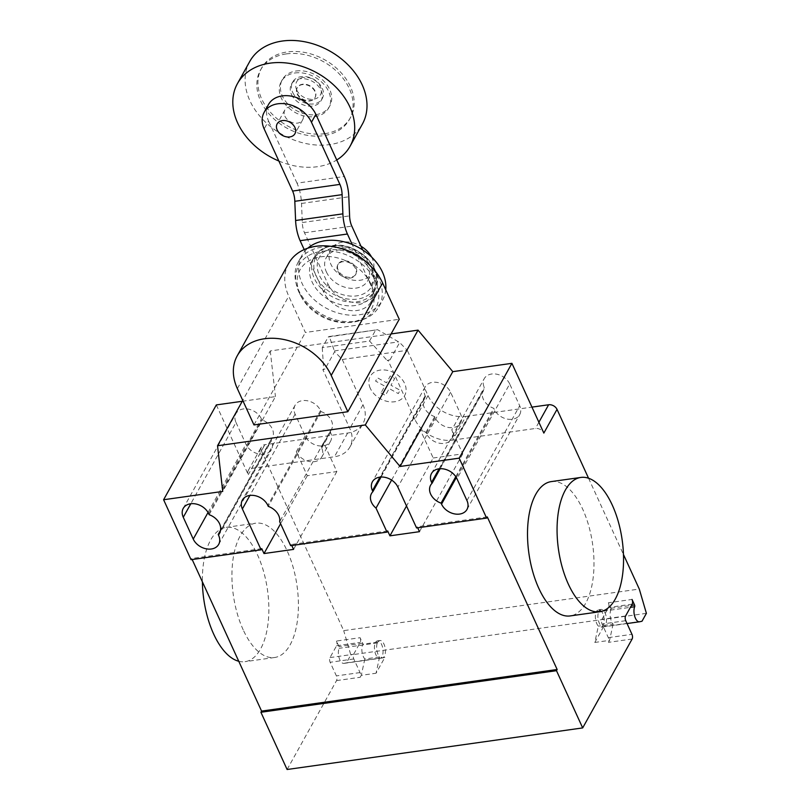 <?xml version="1.0" encoding="UTF-8"?>
<svg xmlns="http://www.w3.org/2000/svg" width="810" height="810" viewBox="0 0 810 810"><rect width="100%" height="100%" fill="white"/><g stroke="black" fill="none" stroke-linecap="round" stroke-linejoin="round"><path stroke-width="0.61" stroke-dasharray="4.05 3.04" d="M297.189 94.061A10.176 7.584 -150.9 0 0 306.089 100.835A10.176 7.584 -150.9 0 0 314.948 97.757A10.176 7.584 -150.9 0 0 314.918 91.56A10.176 7.584 -150.9 0 0 306.028 84.787A10.176 7.584 -150.9 0 0 297.159 87.865A10.176 7.584 -150.9 0 0 297.189 94.061M297.402 93.656A10.176 7.584 -150.9 0 0 306.301 100.44A10.176 7.584 -150.9 0 0 315.161 97.362A10.176 7.584 -150.9 0 0 315.141 91.166A10.176 7.584 -150.9 0 0 306.241 84.392A10.176 7.584 -150.9 0 0 297.381 87.47A10.176 7.584 -150.9 0 0 297.402 93.656M291.499 94.497A16.959 12.636 -150.9 0 0 306.322 105.786A16.959 12.636 -150.9 0 0 321.094 100.653A16.959 12.636 -150.9 0 0 321.054 90.335A16.959 12.636 -150.9 0 0 306.22 79.046A16.959 12.636 -150.9 0 0 291.458 84.169A16.959 12.636 -150.9 0 0 291.499 94.497M292.673 92.37A16.959 12.636 -150.9 0 0 307.506 103.66A16.959 12.636 -150.9 0 0 322.269 98.536A16.959 12.636 -150.9 0 0 322.228 88.209A16.959 12.636 -150.9 0 0 307.405 76.92A16.959 12.636 -150.9 0 0 292.633 82.053A16.959 12.636 -150.9 0 0 292.673 92.37M296.723 89.981A13.567 10.115 -150.9 0 0 313.541 99.215A13.567 10.115 -150.9 0 0 320.375 86.65A13.567 10.115 -150.9 0 0 303.558 77.416A13.567 10.115 -150.9 0 0 296.723 89.981M284.887 116.184A10.176 7.584 -150.9 0 0 293.777 122.958A10.176 7.584 -150.9 0 0 302.636 119.88A10.176 7.584 -150.9 0 0 302.616 113.683A10.176 7.584 -150.9 0 0 293.716 106.91A10.176 7.584 -150.9 0 0 284.857 109.988A10.176 7.584 -150.9 0 0 284.887 116.184M278.873 161.028A64.436 48.033 -150.9 0 0 336.747 159.985M249.743 61.489A64.436 48.033 -150.9 0 0 249.895 100.713A64.436 48.033 -150.9 0 0 306.251 143.623A64.436 48.033 -150.9 0 0 362.364 124.122M286.244 53.916A50.868 37.918 29.1 0 1 338.874 73.507A50.868 37.918 29.1 0 1 349.414 119.505A50.868 37.918 29.1 0 1 323.666 135.655A50.868 37.918 29.1 0 1 271.036 116.063A50.868 37.918 29.1 0 1 260.496 70.065A50.868 37.918 29.1 0 1 286.244 53.916M324.769 133.68A50.868 37.918 -150.9 0 0 350.507 117.531A50.868 37.918 -150.9 0 0 339.977 71.523A50.868 37.918 -150.9 0 0 287.337 51.941A50.868 37.918 -150.9 0 0 261.6 68.091A50.868 37.918 -150.9 0 0 272.13 114.088A50.868 37.918 -150.9 0 0 324.769 133.68M294.972 72.981A27.125 20.22 29.1 0 1 323.048 83.43A27.125 20.22 29.1 0 1 328.668 107.973A27.125 20.22 29.1 0 1 314.938 116.579A27.125 20.22 29.1 0 1 286.861 106.13A27.125 20.22 29.1 0 1 281.242 81.597A27.125 20.22 29.1 0 1 294.972 72.981M296.075 71.007A27.125 20.22 29.1 0 1 324.142 81.456A27.125 20.22 29.1 0 1 329.761 105.999A27.125 20.22 29.1 0 1 316.032 114.605A27.125 20.22 29.1 0 1 287.965 104.156A27.125 20.22 29.1 0 1 282.346 79.623A27.125 20.22 29.1 0 1 296.075 71.007M371.557 257.013A23.733 17.698 29.1 0 1 372.175 258.258A23.733 17.698 29.1 0 1 372.235 272.707A23.733 17.698 29.1 0 1 351.56 279.885A23.733 17.698 29.1 0 1 330.794 264.08A23.733 17.698 29.1 0 1 330.743 249.632A23.733 17.698 29.1 0 1 361.007 246.23M326.4 271.978A23.733 17.698 -150.9 0 0 347.166 287.793A23.733 17.698 -150.9 0 0 367.841 280.604A23.733 17.698 -150.9 0 0 367.781 266.156A23.733 17.698 -150.9 0 0 347.024 250.351A23.733 17.698 -150.9 0 0 326.349 257.529A23.733 17.698 -150.9 0 0 326.4 271.978M355.965 267.826A10.176 7.584 29.1 0 1 355.985 274.013A10.176 7.584 29.1 0 1 347.125 277.091A10.176 7.584 29.1 0 1 338.226 270.317A10.176 7.584 29.1 0 1 338.205 264.131A10.176 7.584 29.1 0 1 347.065 261.043A10.176 7.584 29.1 0 1 355.965 267.826M337.79 271.107A10.176 7.584 -150.9 0 0 346.69 277.881A10.176 7.584 -150.9 0 0 355.55 274.803A10.176 7.584 -150.9 0 0 355.519 268.616A10.176 7.584 -150.9 0 0 346.629 261.843A10.176 7.584 -150.9 0 0 337.76 264.921A10.176 7.584 -150.9 0 0 337.79 271.107M268.505 104.51A27.125 20.22 -150.9 0 0 268.566 121.024L264.171 128.932M362.718 249.976L375.293 277.435L370.899 285.333A27.125 20.22 29.1 0 1 370.96 301.846A27.125 20.22 29.1 0 1 347.328 310.058A27.125 20.22 29.1 0 1 323.605 291.985L327.999 284.087L304.509 232.774A13.881 6.581 -98 0 1 302.302 222.537L301.512 203.452A28.552 13.547 82 0 0 297.007 183.151L344.301 176.499M297.007 183.151L268.566 121.024M370.899 285.333L352.188 244.468M327.999 284.087A27.125 20.22 -150.9 0 0 351.722 302.15A27.125 20.22 -150.9 0 0 375.354 293.949A27.125 20.22 -150.9 0 0 375.293 277.435M304.509 232.774L351.803 226.122M302.302 222.537L349.596 215.875M304.195 249.591L323.605 291.985M371.699 268.12A29.97 22.346 29.1 0 1 356.602 295.873A29.97 22.346 29.1 0 1 319.454 275.471A29.97 22.346 29.1 0 1 334.55 247.718A29.97 22.346 29.1 0 1 371.699 268.12M374.169 268.353A33.2 24.745 29.1 0 1 357.443 299.103A33.2 24.745 29.1 0 1 316.295 276.493A33.2 24.745 29.1 0 1 333.011 245.754A33.2 24.745 29.1 0 1 374.169 268.353M331.634 246.199A34.587 25.788 29.1 0 1 374.503 269.75A34.587 25.788 29.1 0 1 375.131 289.747A34.587 25.788 29.1 0 1 374.584 290.81A34.587 25.788 29.1 0 1 357.078 301.786A34.587 25.788 29.1 0 1 314.209 278.235A34.587 25.788 29.1 0 1 314.128 257.185A34.587 25.788 29.1 0 1 314.736 256.162A34.587 25.788 29.1 0 1 331.634 246.199M372.408 273.517A34.587 25.788 29.1 0 1 372.489 294.577A34.587 25.788 29.1 0 1 342.367 305.036A34.587 25.788 29.1 0 1 312.113 282.001A34.587 25.788 29.1 0 1 312.032 260.952A34.587 25.788 29.1 0 1 342.154 250.482A34.587 25.788 29.1 0 1 372.408 273.517M385.752 289.808A46.119 34.385 29.1 0 1 382.563 300.176A46.119 34.385 29.1 0 1 342.397 314.128A46.119 34.385 29.1 0 1 302.059 283.419A46.119 34.385 29.1 0 1 301.958 255.352A46.119 34.385 29.1 0 1 307.83 248.174M368.591 264.111A46.119 34.385 29.1 0 1 378.857 278.589A46.119 34.385 29.1 0 1 378.958 306.656A46.119 34.385 29.1 0 1 362.677 319.646A46.119 34.385 29.1 0 1 298.455 289.899A46.119 34.385 29.1 0 1 295.913 282.518A46.119 34.385 29.1 0 1 298.353 261.833A46.119 34.385 29.1 0 1 339.967 248.194M375.587 281.353A43.963 32.775 29.1 0 1 360.156 320.497A43.963 32.775 29.1 0 1 350.993 322.339A43.963 32.775 29.1 0 1 299.781 293.868A43.963 32.775 29.1 0 1 298.941 292.137A43.963 32.775 29.1 0 1 296.511 285.1A43.963 32.775 29.1 0 1 324.942 251.059A43.963 32.775 29.1 0 1 375.587 281.353M371.193 284.583A40.733 30.365 29.1 0 1 348.411 322.552A40.733 30.365 29.1 0 1 300.966 296.166A40.733 30.365 29.1 0 1 300.186 294.567A40.733 30.365 29.1 0 1 320.709 256.841A40.733 30.365 29.1 0 1 371.193 284.583M288.633 263.402A53.845 40.146 -150.9 0 0 288.755 296.176L305.38 332.475L399.249 319.272M253.965 424.926L305.38 332.475M238.758 661.274A67.827 32.187 82 0 0 245.065 661.669A67.827 32.187 82 0 0 268.08 623.082A67.827 32.187 82 0 0 257.58 554.992A67.827 32.187 82 0 0 226.162 527.34A67.827 32.187 82 0 0 202.389 581.833M243.202 629.856A67.827 32.187 -98 0 1 232.703 561.775A67.827 32.187 -98 0 1 255.717 523.189A67.827 32.187 -98 0 1 287.145 550.84A67.827 32.187 -98 0 1 297.634 618.921A67.827 32.187 -98 0 1 274.62 657.507A67.827 32.187 -98 0 1 243.202 629.856M551.296 481.596A67.827 32.187 -98 0 1 582.724 509.247A67.827 32.187 -98 0 1 593.214 577.327A67.827 32.187 -98 0 1 570.199 615.924M509.703 383.95A14.58 10.874 -150.9 0 0 496.955 374.24A14.58 10.874 -150.9 0 0 484.248 378.645A14.58 10.874 -150.9 0 0 484.289 387.524L484.744 388.527A14.58 10.874 -150.9 0 0 483.327 390.38A14.58 10.874 -150.9 0 0 493.806 408.321L494.262 409.323A14.58 10.874 -150.9 0 0 507.019 419.033A14.58 10.874 -150.9 0 0 519.716 414.619A14.58 10.874 -150.9 0 0 519.686 405.749L509.703 383.95L456.972 478.771M455.797 476.675L493.806 408.321M440.144 468.717L484.744 388.527M236.004 422.455L245.977 444.255A14.58 10.874 -150.9 0 0 258.734 453.964A14.58 10.874 -150.9 0 0 271.431 449.56A14.58 10.874 -150.9 0 0 271.401 440.68L270.945 439.678A14.58 10.874 -150.9 0 0 272.352 437.825A14.58 10.874 -150.9 0 0 261.873 419.884L261.417 418.881A14.58 10.874 -150.9 0 0 248.67 409.171A14.58 10.874 -150.9 0 0 235.963 413.586A14.58 10.874 -150.9 0 0 236.004 422.455L190.795 503.749M209.142 514.704L261.873 419.884M220.452 530.459L270.945 439.678M242.271 401.274L275.451 396.606L222.72 491.427M261.448 450.978A6.784 5.052 29.1 0 1 261.438 446.847A6.784 5.052 29.1 0 1 264.87 444.69L263.766 446.664A6.784 5.052 -150.9 0 0 260.334 448.821A6.784 5.052 -150.9 0 0 260.354 452.952L261.448 450.978L343.703 630.636L639.282 589.052M216.331 404.919L248.265 474.68A6.784 5.052 29.1 0 1 248.255 470.549A6.784 5.052 29.1 0 1 251.687 468.393L334.449 456.749A30.517 22.751 29.1 0 0 349.89 447.059A30.517 22.751 29.1 0 0 349.819 428.49L322.876 369.633L325.023 368.965L334.641 351.661L342.255 359.478L407.288 350.325L399.664 342.519L377.612 329.71L328.192 337.011L329.305 336.504L334.641 351.661M342.255 359.478L363.001 404.777A30.517 22.751 29.1 0 1 363.072 423.357A30.517 22.751 29.1 0 1 347.632 433.046L264.87 444.69M329.305 336.504L377.612 329.71M387.332 360.359L390.045 359.812L387.21 360.582L369.552 341.02L322.258 347.672L328.192 337.011M369.552 341.02L375.486 330.358M322.258 347.672L323.686 369.309M325.023 368.965L322.998 369.411M428.034 395.634L414.852 419.337A30.517 22.751 29.1 0 0 452.679 440.113L465.861 416.411A30.517 22.751 29.1 0 1 428.034 395.634L407.288 350.325M414.852 419.337L388.02 360.258M390.045 359.812L399.664 342.519M387.21 360.582L387.899 360.48M391.615 480.087L419.965 429.097L433.198 458.004L406.519 505.987M425.625 396.839L425.169 395.837A14.58 10.874 29.1 0 1 425.139 386.967A14.58 10.874 29.1 0 1 437.835 382.553A14.58 10.874 29.1 0 1 450.593 392.263L460.566 414.062A14.58 10.874 29.1 0 1 460.606 422.942A14.58 10.874 29.1 0 1 447.9 427.356A14.58 10.874 29.1 0 1 435.152 417.636L434.697 416.644A14.58 10.874 29.1 0 1 424.217 398.702A14.58 10.874 29.1 0 1 425.625 396.839L381.034 477.039M434.697 416.644L425.908 432.449L426.364 433.441A14.58 10.874 -150.9 0 0 439.111 443.151A14.58 10.874 -150.9 0 0 451.818 438.747A14.58 10.874 -150.9 0 0 451.777 429.867L460.566 414.062M419.965 429.097A14.58 10.874 -150.9 0 0 425.908 432.449M330.055 431.365L330.51 432.358A14.58 10.874 29.1 0 1 330.551 441.237A14.58 10.874 29.1 0 1 317.854 445.652A14.58 10.874 29.1 0 1 305.097 435.942L295.113 414.143A14.58 10.874 29.1 0 1 295.083 405.263A14.58 10.874 29.1 0 1 307.78 400.849A14.58 10.874 29.1 0 1 320.537 410.559L320.993 411.561A14.58 10.874 29.1 0 1 331.472 429.502A14.58 10.874 29.1 0 1 330.055 431.365L321.266 447.171A14.58 10.874 -150.9 0 0 322.684 445.308A14.58 10.874 -150.9 0 0 323.605 442.655L279.663 521.67M320.993 411.561L268.262 506.382M290.658 545.677L291.317 544.492L291.782 545.515M305.097 435.942L296.308 451.737L307.284 475.723L336.839 471.562L323.605 442.655M336.839 471.562L293.564 549.393M307.284 475.723L280.594 523.706M416.573 527.958L417.231 526.773L417.707 527.796M433.198 458.004L462.763 453.843L451.777 429.867M462.763 453.843L419.479 531.674M296.308 451.737A14.58 10.874 -150.9 0 0 309.066 461.457A14.58 10.874 -150.9 0 0 321.762 457.042A14.58 10.874 -150.9 0 0 321.722 448.163L321.266 447.171M322.876 369.633L323.565 369.532M387.676 530.935L291.317 544.492M191.049 559.69L191.707 558.505L192.173 559.528M261.762 548.643L191.707 558.505M391.088 333.933L270.267 350.933L242.747 400.413M270.267 350.933L275.451 396.606M452.679 440.113L535.44 428.47A6.784 5.052 -150.9 0 1 543.844 433.087M465.861 416.411L531.957 407.116M588.556 478.244L623.457 554.486M487.286 516.912L417.231 526.773M379.596 656.93L376.063 673.231L384.851 657.426L382.492 657.953A8.819 4.182 82 0 0 385.226 648.496A8.819 4.182 82 0 0 379.88 640.518A8.819 4.182 82 0 0 377.511 642.907A1.357 0.648 82 0 0 377.622 642.117A9.153 4.344 82 0 0 379.596 656.93L364.824 659.006A9.153 4.344 -98 0 1 362.839 644.193A1.357 0.648 82 0 0 362.617 643.221L360.096 637.703L336.444 641.034L338.975 646.552A1.357 0.648 -98 0 1 339.086 648.314A8.819 4.182 82 0 0 339.208 658.176A8.819 4.182 82 0 0 343.916 663.39A8.819 4.182 82 0 0 344.068 663.36L346.427 662.833L350.821 654.926L343.703 630.636M594.793 642.452L603.582 626.646L601.222 627.173A8.819 4.182 82 0 0 603.956 617.726A8.819 4.182 82 0 0 598.61 609.738A8.819 4.182 82 0 0 596.241 612.137A1.357 0.648 82 0 0 596.352 611.337A9.153 4.344 82 0 0 598.327 626.15L594.793 642.452L609.565 640.376L608.472 642.35A3.392 1.61 -98 0 0 608.32 637.642L602.083 624.024L625.735 620.693M601.222 627.173L603.592 626.839A8.819 4.182 -98 0 1 603.43 626.869A8.819 4.182 -98 0 1 598.722 621.655A8.819 4.182 -98 0 1 598.61 611.803A8.819 4.182 -98 0 1 600.969 609.414A8.819 4.182 -98 0 1 606.326 617.392A8.819 4.182 -98 0 1 603.592 626.839L639.647 621.766M603.582 626.646L642.006 621.24M596.241 612.137L630.403 607.328M596.352 611.337L611.135 609.262A1.357 0.648 82 0 0 610.912 608.29L608.381 602.772L632.023 599.44M608.381 602.772A3.392 1.61 -98 0 1 608.533 607.47L601.941 619.326A3.392 1.61 82 0 0 602.083 624.024M611.135 609.262A9.153 4.344 -98 0 0 613.109 624.075L598.327 626.15M613.109 624.075L609.565 640.376M646.4 613.342L350.821 654.926M287.104 769.5L336.535 680.602A3.392 1.61 82 0 0 336.393 675.904L330.156 662.286A3.392 1.61 -98 0 1 330.004 657.578L336.595 645.732A3.392 1.61 82 0 0 336.444 641.034M360.096 637.703A3.392 1.61 -98 0 1 360.237 642.401L353.646 654.257A3.392 1.61 82 0 0 353.798 658.955L360.035 672.583A3.392 1.61 -98 0 1 360.187 677.281L361.28 675.307L376.063 673.231M384.851 657.426L346.427 662.833M382.492 657.953L380.133 658.287A8.819 4.182 -98 0 1 379.971 658.307A8.819 4.182 -98 0 1 375.263 653.103A8.819 4.182 -98 0 1 375.151 643.241A8.819 4.182 -98 0 1 377.521 640.852A8.819 4.182 -98 0 1 382.867 648.83A8.819 4.182 -98 0 1 380.133 658.287L344.068 663.36M377.622 642.117L362.839 644.193M377.511 642.907L339.086 648.314M364.824 659.006L361.28 675.307M381.024 392.961L385.459 395.401L389.175 388.567L398.317 393.589L400.13 390.278L390.977 385.246L394.693 378.412L390.258 375.982L386.542 382.816L377.399 377.784L375.597 381.095L384.74 386.127L381.024 392.961M370.302 388.334A19.703 14.691 29.1 0 1 389.782 371A19.703 14.691 29.1 0 1 402.337 398.419A19.703 14.691 29.1 0 1 370.302 388.334M301.512 203.452L348.806 196.79M237.35 388.628L288.755 296.176M439.081 468.818L484.289 387.524M466.955 500.57L519.686 405.749M456.334 477.535L494.262 409.323M208.048 512.467L245.977 444.255M208.686 513.702L261.417 418.881M218.67 535.501L271.401 440.68M263.766 446.664L251.687 468.393M260.354 452.952L248.265 474.68M347.632 433.046L334.449 456.749M334.378 350.912L398.571 341.881M363.001 404.777L349.819 428.49M425.169 395.837L379.961 477.13M450.593 392.263L397.862 487.083M295.113 414.143L249.905 495.426M330.51 432.358L321.722 448.163M320.537 410.559L267.806 505.379M435.152 417.636L426.364 433.441M538.893 422.263L535.44 428.47M610.912 608.29L631.476 605.394M632.175 604.138L608.533 607.47M625.583 615.995L601.941 619.326M608.32 637.642L631.972 634.321M632.124 639.019L608.472 642.35M336.535 680.602L360.187 677.281M362.617 643.221L338.975 646.552M336.595 645.732L360.237 642.401M330.004 657.578L353.646 654.257M353.798 658.955L330.156 662.286M360.035 672.583L336.393 675.904M322.269 98.536L321.094 100.653M302.636 119.88L294.951 133.701M350.507 117.531L349.414 119.505M329.761 105.999L328.668 107.973M282.346 79.623L281.242 81.597M261.6 68.091L260.496 70.065M284.857 109.988L277.172 123.819M292.633 82.053L291.458 84.169M367.841 280.604L372.235 272.707M326.349 257.529L330.743 249.632M355.55 274.803L355.985 274.013M337.76 264.921L338.205 264.131M375.354 293.949L370.96 301.846M314.736 256.162C318.654 250.31 324.547 246.797 332.404 245.612C357.099 240.955 385.995 269.882 375.131 289.747M372.489 294.577L374.584 290.81M378.958 306.656L382.563 300.176M360.156 320.497L362.677 319.646M348.411 322.552L350.993 322.339M300.966 296.166L299.781 293.868M296.511 285.1L295.913 282.518M298.353 261.833L301.958 255.352M312.032 260.952L314.128 257.185M226.162 527.34L255.717 523.189M431.517 473.465L484.248 378.645M466.985 509.439L519.716 414.619M430.596 485.2L483.327 390.38M183.232 508.397L235.963 413.586M219.621 532.646L272.352 437.825M218.7 544.371L271.431 449.56M248.255 470.549L261.438 446.847M349.89 447.059L363.072 423.357M424.217 398.702L371.486 493.513M425.139 386.967L372.408 481.788M331.472 429.502L322.684 445.308M330.551 441.237L321.762 457.042M295.083 405.263L242.352 500.084M460.606 422.942L451.818 438.747M274.62 657.507L245.065 661.669M627.041 623.548L603.43 626.869M598.61 609.738L600.969 609.414M343.916 663.39L379.971 658.307M379.88 640.518L377.521 640.852"/><path stroke-width="1.21" d="M277.192 130.005A10.176 7.584 -150.9 0 0 286.092 136.779A10.176 7.584 -150.9 0 0 294.951 133.701A10.176 7.584 -150.9 0 0 294.931 127.514A10.176 7.584 -150.9 0 0 286.031 120.741A10.176 7.584 -150.9 0 0 277.172 123.819A10.176 7.584 -150.9 0 0 277.192 130.005M336.747 159.985A64.436 48.033 -150.9 0 0 350.062 146.245A64.436 48.033 -150.9 0 0 349.91 107.031A64.436 48.033 -150.9 0 0 293.554 64.122A64.436 48.033 -150.9 0 0 237.441 83.622A64.436 48.033 -150.9 0 0 237.593 122.836A64.436 48.033 -150.9 0 0 278.873 161.028M350.062 146.245L362.364 124.122A64.436 48.033 -150.9 0 0 362.212 84.908A64.436 48.033 -150.9 0 0 305.856 41.998A64.436 48.033 -150.9 0 0 249.743 61.489L237.441 83.622M361.007 246.23A23.733 17.698 29.1 0 1 371.557 257.013M352.188 244.468L347.409 234.019A28.735 13.638 -98 0 1 342.893 213.85L342.103 194.653A13.8 6.551 82 0 0 339.906 184.397L292.613 191.059L264.171 128.932A27.125 20.22 29.1 0 1 264.111 112.418A27.125 20.22 29.1 0 1 287.732 104.206A27.125 20.22 29.1 0 1 311.465 122.269L315.859 114.372A27.125 20.22 -150.9 0 0 292.126 96.309A27.125 20.22 -150.9 0 0 268.505 104.51L264.111 112.418M339.906 184.397L311.465 122.269M315.859 114.372L344.301 176.499A28.552 13.547 -98 0 1 348.806 196.79L349.596 215.875A13.881 6.581 82 0 0 351.803 226.122L362.718 249.976M292.613 191.059A13.8 6.551 -98 0 1 294.81 201.305L295.599 220.502A28.735 13.638 82 0 0 300.115 240.681L347.409 234.019M300.115 240.681L304.195 249.591M294.81 201.305L342.103 194.653M307.83 248.174A46.119 34.385 29.1 0 1 382.462 272.109A46.119 34.385 29.1 0 1 385.752 289.808M339.967 248.194A46.119 34.385 29.1 0 1 368.591 264.111M382.624 282.974A53.845 40.146 -150.9 0 0 335.532 247.111A53.845 40.146 -150.9 0 0 288.633 263.402L237.219 355.853A53.845 40.146 29.1 0 1 284.118 339.562A53.845 40.146 29.1 0 1 331.209 375.415L347.834 411.723L399.249 319.272L382.624 282.974L331.209 375.415M347.834 411.723L253.965 424.926L237.35 388.628A53.845 40.146 29.1 0 1 237.219 355.853M202.389 581.833A67.827 32.187 82 0 0 213.637 634.007A67.827 32.187 82 0 0 238.758 661.274M568.337 584.111A67.827 32.187 82 0 0 599.754 611.763A67.827 32.187 82 0 0 622.779 573.176A67.827 32.187 82 0 0 612.279 505.096A67.827 32.187 82 0 0 580.861 477.434A67.827 32.187 82 0 0 557.837 516.021A67.827 32.187 82 0 0 568.337 584.111M599.754 611.763L570.199 615.924A67.827 32.187 -98 0 1 538.782 588.262A67.827 32.187 -98 0 1 528.282 520.182A67.827 32.187 -98 0 1 551.296 481.596L580.861 477.434M441.075 503.142A14.58 10.874 29.1 0 1 430.596 485.2A14.58 10.874 29.1 0 1 432.013 483.347L431.558 482.345A14.58 10.874 29.1 0 1 431.517 473.465A14.58 10.874 29.1 0 1 444.224 469.051A14.58 10.874 29.1 0 1 456.972 478.771L466.955 500.57A14.58 10.874 29.1 0 1 466.985 509.439A14.58 10.874 29.1 0 1 454.288 513.854A14.58 10.874 29.1 0 1 441.541 504.144L441.075 503.142L455.797 476.675M432.013 483.347L440.144 468.717M218.214 534.499L218.67 535.501A14.58 10.874 29.1 0 1 218.7 544.371A14.58 10.874 29.1 0 1 206.003 548.785A14.58 10.874 29.1 0 1 193.246 539.075L183.273 517.276A14.58 10.874 29.1 0 1 183.232 508.397A14.58 10.874 29.1 0 1 195.939 503.992A14.58 10.874 29.1 0 1 208.686 513.702L209.142 514.704A14.58 10.874 29.1 0 1 219.621 532.646A14.58 10.874 29.1 0 1 218.214 534.499L220.452 530.459M242.271 401.274L216.331 404.919L163.6 499.74L191.049 559.69L261.093 549.828L242.382 508.964A14.58 10.874 29.1 0 1 242.352 500.084A14.58 10.874 29.1 0 1 255.049 495.669A14.58 10.874 29.1 0 1 267.806 505.379L268.262 506.382A14.58 10.874 29.1 0 1 279.663 521.67L290.658 545.677L387.018 532.119L376.022 508.113L391.615 480.087M242.747 400.413L217.536 445.743L222.72 491.427L163.6 499.74M406.519 505.987L389.924 535.835L387.676 530.935L387.018 532.119M376.022 508.113A14.58 10.874 29.1 0 1 371.486 493.513A14.58 10.874 29.1 0 1 372.894 491.66L372.438 490.658A14.58 10.874 29.1 0 1 372.408 481.788A14.58 10.874 29.1 0 1 385.104 477.373A14.58 10.874 29.1 0 1 397.862 487.083L416.573 527.958L486.628 518.096L487.286 516.912L557.148 669.505L556.49 670.69L260.911 712.274L287.104 769.5L582.684 727.917L632.124 639.019A3.392 1.61 82 0 0 631.972 634.321L625.735 620.693A3.392 1.61 -98 0 1 625.583 615.995L632.175 604.138A3.392 1.61 82 0 0 632.023 599.44L634.554 604.969A1.357 0.648 -98 0 1 634.665 606.731A8.819 4.182 82 0 0 634.787 616.582A8.819 4.182 82 0 0 639.495 621.796A8.819 4.182 82 0 0 639.647 621.766L642.006 621.24L646.4 613.342L639.282 589.052L623.457 554.486M381.034 477.039L372.894 491.66M291.782 545.515L293.564 549.393L263.999 553.554L261.762 548.643L261.093 549.828M280.594 523.706L263.999 553.554M417.707 527.796L419.479 531.674L389.924 535.835M400.059 466.469L459.179 458.156L511.91 363.336L452.79 371.648L400.059 466.469L365.32 424.956L418.051 330.136L391.088 333.933M452.79 371.648L418.051 330.136M217.536 445.743L365.32 424.956M531.957 407.116L548.623 404.767A6.784 5.052 -150.9 0 1 557.027 409.384L588.556 478.244M459.179 458.156L486.628 518.096M511.91 363.336L543.844 433.087L557.027 409.384M192.173 559.528L261.569 711.089L260.911 712.274M261.569 711.089L557.148 669.505M556.49 670.69L582.684 727.917M295.599 220.502L342.893 213.85M431.558 482.345L439.081 468.818M441.541 504.144L456.334 477.535M193.246 539.075L208.048 512.467M183.273 517.276L190.795 503.749M379.961 477.13L372.438 490.658M249.905 495.426L242.382 508.964M548.623 404.767L538.893 422.263M630.403 607.328L634.665 606.731M631.476 605.394L634.554 604.969M639.495 621.796L627.041 623.548"/></g></svg>
